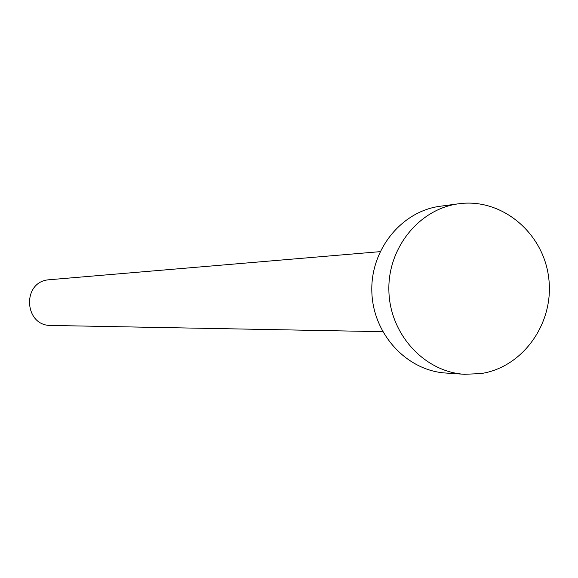 <?xml version="1.0" encoding="UTF-8"?>
<svg xmlns="http://www.w3.org/2000/svg" width="578" height="578" viewBox="0 0 578 578"><rect width="100%" height="100%" fill="white"/><g stroke="black" fill="none" stroke-linecap="round" stroke-linejoin="round"><path stroke-width="0.87" d="M382.715 331.678L51.016 325.45C24.131 326.158 21.646 282.18 48.436 279.81L380.086 251.654M464.466 374.291C424.519 371.914 390.114 334.539 388.907 291.42C387.274 248.316 419.144 208.759 458.845 203.759L458.975 203.745C501.603 197.878 543.255 232.594 548.667 277.577C554.707 322.473 523.285 367.391 480.802 373.598L464.466 374.291L445.913 373.048C406.746 370.715 373.027 334.156 371.849 291.984C370.252 249.826 401.486 211.122 440.422 206.216L440.544 206.201M440.422 206.216L458.845 203.759"/></g></svg>
